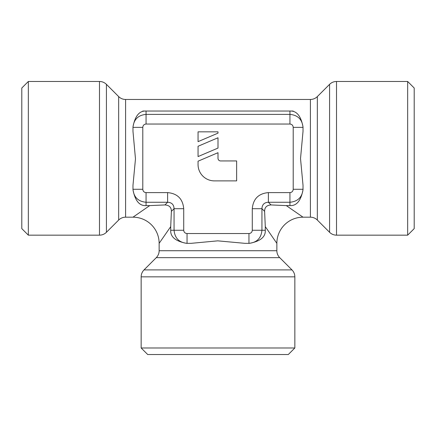 <?xml version="1.0" encoding="UTF-8"?>
<svg xmlns="http://www.w3.org/2000/svg" width="436" height="436" viewBox="0 0 436 436"><rect width="100%" height="100%" fill="white"/><g stroke="black" fill="none" stroke-linecap="round" stroke-linejoin="round"><path stroke-width="0.65" d="M407.66 81.478L407.66 235.168L414.2 228.628L414.2 88.018L407.66 81.478L336.516 81.478C333.823 81.516 331.507 82.475 329.578 84.35L329.578 232.295L317.337 220.055A9.81 9.81 0 0 0 310.399 217.183L303.02 217.183L286.299 205.607L289.94 205.607L289.94 192.603C291.913 192.418 293.003 191.311 293.21 189.279L303.02 189.279L303.02 185.289L303.02 189.725C300.949 200.718 296.589 206.01 289.94 205.607M21.8 88.018L28.34 81.478L28.34 235.168L21.8 228.628L21.8 88.018M142.79 111.038L146.06 111.038C139.411 110.635 135.051 115.927 132.98 126.92L132.98 131.356L135.476 158.878L132.98 185.289L132.98 189.725L132.98 189.279L142.79 189.279C142.997 191.311 144.087 192.418 146.06 192.603L146.06 202.26L167.62 202.26L167.62 192.603C177.441 193.513 182.809 198.881 183.72 208.702L174.062 208.702C173.871 204.598 171.724 202.451 167.62 202.26L164.944 204.936L149.701 205.607L132.98 217.183A26.16 26.16 0 0 1 159.14 243.343L159.14 250.722A9.81 9.81 0 0 1 156.268 257.66L144.027 269.9C142.152 271.83 141.193 274.146 141.155 276.838L141.155 347.983L294.845 347.983L288.305 354.523L147.695 354.523L141.155 347.983M303.02 131.356L303.02 127.367L293.21 127.367C293.003 125.334 291.913 124.227 289.94 124.042L146.06 124.042C144.087 124.227 142.997 125.334 142.79 127.367L132.98 127.367C133.759 119.475 138.119 115.148 146.06 114.385L146.06 111.038L289.94 111.038C296.589 110.635 300.949 115.927 303.02 126.92L303.02 131.356L300.524 158.557L303.02 185.289M125.601 99.463L125.601 217.183A9.81 9.81 0 0 0 118.663 220.055L118.663 96.59A9.81 9.81 0 0 0 125.601 99.463L310.399 99.463A9.81 9.81 0 0 0 317.337 96.59L317.337 220.055M125.601 217.183L132.98 217.183M132.98 189.725C135.051 200.718 139.411 206.01 146.06 205.607L149.701 205.607M132.98 126.92L132.98 127.367M303.02 189.725L303.02 189.279C302.241 197.17 297.881 201.497 289.94 202.26L268.38 202.26L268.38 192.603C258.559 193.513 253.191 198.881 252.281 208.702L261.938 208.702C262.129 204.598 264.276 202.451 268.38 202.26L271.056 204.936C266.734 205.214 264.587 207.362 264.614 211.378L265.284 226.622L268.952 231.919M276.419 242.705L276.86 243.343A26.16 26.16 0 0 1 303.02 217.183L286.299 205.607L271.056 204.936M156.268 257.66L279.732 257.66A9.81 9.81 0 0 1 276.86 250.722L276.86 243.343L265.284 226.622L265.284 230.263C265.688 236.912 260.396 241.272 249.403 243.343L248.956 243.343L248.956 233.533C250.989 233.325 252.095 232.235 252.281 230.263L252.281 208.702M289.94 124.042L289.94 111.038L293.21 111.038M159.581 242.705L166.939 232.077M159.14 243.343L170.716 226.622L171.386 211.378C171.413 207.362 169.266 205.214 164.944 204.936M265.284 230.263L261.938 230.263C261.175 238.203 256.848 242.563 248.956 243.343L244.967 243.343L217.766 240.846L191.033 243.343L186.597 243.343L187.044 243.343L187.044 233.533C185.011 233.325 183.905 232.235 183.72 230.263L183.72 208.702M186.597 243.343C175.604 241.272 170.312 236.912 170.716 230.263L183.72 230.263M170.716 226.622L170.716 230.263M272.484 354.523L163.516 354.523L272.484 354.523M21.8 103.839L21.8 212.806L21.8 103.839M414.2 212.806L414.2 103.839L414.2 212.806M198.053 131.836L198.053 141.645L218 133.144L218 131.836L198.053 131.836M198.053 156.573L218 148.071L218 137.765L198.053 146.267L198.053 156.573M236.639 160.939L220.616 160.939A2.616 2.616 0 0 1 218 158.323L218 152.693L198.053 161.195L198.053 164.536A16.35 16.35 0 0 0 214.403 180.886L236.639 180.886L236.639 160.939M310.399 99.463L310.399 217.183M142.79 127.367L142.79 189.279M303.02 127.367C302.241 119.475 297.881 115.148 289.94 114.385L146.06 114.385L146.06 124.042M293.21 189.279L293.21 127.367M146.06 205.607L146.06 202.26C138.119 201.497 133.759 197.17 132.98 189.279M146.06 192.603L167.62 192.603M187.044 233.533L248.956 233.533M268.38 192.603L289.94 192.603M264.614 211.378L261.938 208.702L261.938 230.263L252.281 230.263M276.86 250.722L159.14 250.722M187.044 243.343C179.152 242.563 174.825 238.203 174.062 230.263L174.062 208.702L171.386 211.378M144.027 269.9L291.973 269.9C293.848 271.83 294.807 274.146 294.845 276.838L294.845 347.983M294.845 276.838L141.155 276.838M118.663 220.055L106.422 232.295L106.422 84.35C104.493 82.475 102.177 81.516 99.484 81.478L99.484 235.168L28.34 235.168M336.516 81.478L336.516 235.168C333.823 235.129 331.507 234.17 329.578 232.295M279.732 257.66L291.973 269.9M99.484 81.478L28.34 81.478M106.422 232.295C104.493 234.17 102.177 235.129 99.484 235.168M118.663 96.59L106.422 84.35M407.66 235.168L336.516 235.168M317.337 96.59L329.578 84.35"/></g></svg>
